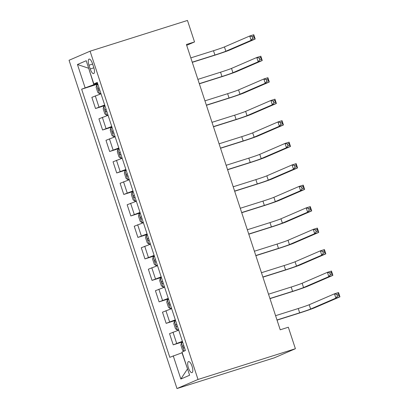 <?xml version="1.0" encoding="UTF-8"?>
<svg xmlns="http://www.w3.org/2000/svg" width="409" height="409" viewBox="0 0 409 409"><rect width="100%" height="100%" fill="white"/><g stroke="black" fill="none" stroke-linecap="round" stroke-linejoin="round"><path stroke-width="0.61" d="M192.072 366.326A5.792 1.973 -107.5 0 0 188.508 361.592A5.792 1.973 -107.5 0 0 188.431 367.901A5.792 1.973 -107.5 0 0 191.995 372.64A5.792 1.973 -107.5 0 0 192.072 366.326M198.012 379.465L295.4 348.724L274.373 357.809L176.985 388.55L69.055 60.276L90.082 51.191L198.012 379.465L176.985 388.55M186.688 45.322L194.531 41.933L186.417 44.494L280.221 329.797L288.335 327.236L295.4 348.724M88.978 65.21L90.225 68.993A5.614 1.912 -107.5 0 0 93.676 73.584A5.614 1.912 -107.5 0 0 93.748 67.47L92.506 63.692A5.614 1.912 -107.5 0 0 89.055 59.1A5.614 1.912 -107.5 0 0 88.978 65.21L92.628 64.06M88.681 68.257L93.845 84.673L81.642 89.188L169.796 357.308L182 352.788L187.573 369.03M85.082 87.705L77.454 64.499L86.207 60.721L93.835 83.922L97.46 83.007M173.232 355.82L180.86 379.025L189.612 375.242L181.985 352.037L185.425 350.554L97.27 82.434L93.835 83.922M194.531 41.933L187.47 20.45L90.082 51.191M88.692 68.277L77.454 64.499M97.618 83.482L93.845 84.673M81.642 89.188L97.812 84.085M101.013 93.819L91.851 97.352L95.522 108.523L104.878 105.568M182.383 341.31L173.222 344.843L182.578 341.888M173.222 344.843L169.551 333.672L178.713 330.14M175.323 319.828L166.156 323.361L175.512 320.405M166.156 323.361L162.485 312.185L171.647 308.657M168.257 298.345L159.096 301.873L168.447 298.923M159.096 301.873L155.42 290.702L164.587 287.169M161.197 276.857L152.03 280.39L161.386 277.44M152.03 280.39L148.36 269.219L157.521 265.686M154.132 255.374L144.965 258.907L154.321 255.952M144.965 258.907L141.294 247.736L150.456 244.204M147.066 233.892L137.905 237.424L147.26 234.469M137.905 237.424L134.229 226.254L143.395 222.721M140.006 212.409L130.839 215.942L140.195 212.987M130.839 215.942L127.168 204.766L136.33 201.238M132.94 190.926L123.779 194.454L133.129 191.504M123.779 194.454L120.103 183.283L129.27 179.75M125.875 169.438L116.713 172.971L126.069 170.021M116.713 172.971L113.042 161.8L122.204 158.268M118.814 147.956L109.648 151.488L119.004 148.533M109.648 151.488L105.977 140.318L115.139 136.785M111.749 126.473L102.587 130.006L111.938 127.051M102.587 130.006L98.912 118.835L108.078 115.302M104.689 104.99L95.522 108.523M180.86 379.025L187.368 369.117M97.981 84.597L96.682 85.087L96.115 87.301L97.807 92.454L99.51 93.681L100.808 93.191M99.51 93.681L100.834 93.262M192.23 62.178L214.909 55.021A9.049 0.297 161.8 0 0 225.865 51.227L251.126 40.312L249.715 36.018L253.769 34.734L255.185 39.034L229.919 49.949A13.579 0.445 -18.2 0 1 213.488 55.634L192.281 62.326M99.055 87.858L98.385 88.109C97.904 89.065 98.134 89.755 99.065 90.169L99.735 89.924M190.819 57.879L213.493 50.721A9.049 0.297 161.8 0 0 224.449 46.933L249.715 36.018L252.092 36.6L252.66 38.318L254.28 37.807L253.718 36.089L252.092 36.6M254.28 37.807L255.185 39.034L251.126 40.312L252.66 38.318M253.718 36.089L253.769 34.734M105.047 106.079L103.748 106.57L103.175 108.784L104.873 113.937L106.575 115.164L107.869 114.673M106.575 115.164L107.894 114.75M199.295 83.661L221.969 76.503A9.049 0.297 161.8 0 0 232.925 72.71L258.191 61.795L256.775 57.5L260.835 56.217L262.246 60.517L236.985 71.432A13.579 0.445 -18.2 0 1 220.548 77.117L199.341 83.809M106.12 109.346L105.45 109.592C104.97 110.548 105.195 111.238 106.125 111.652L106.795 111.406M197.879 79.366L220.558 72.204A9.049 0.297 161.8 0 0 231.514 68.415L256.775 57.5L259.158 58.083L259.72 59.806L261.346 59.29L260.778 57.572L259.158 58.083M261.346 59.29L262.246 60.517L258.191 61.795L259.72 59.806M260.778 57.572L260.835 56.217M112.107 127.562L110.813 128.058L110.241 130.267L111.933 135.42L113.636 136.647L114.934 136.156M113.636 136.647L114.96 136.233M206.356 105.144L229.035 97.986A9.049 0.297 161.8 0 0 239.991 94.198L265.252 83.278L263.841 78.983L267.9 77.7L269.311 81.999L244.05 92.915A13.579 0.445 -18.2 0 1 227.614 98.6L206.407 105.297M113.181 130.829L112.511 131.074C112.035 132.035 112.26 132.721 113.191 133.135L113.86 132.889M204.945 100.849L227.624 93.692A9.049 0.297 161.8 0 0 238.58 89.898L263.841 78.983L266.218 79.571L266.786 81.289L268.406 80.778L267.844 79.055L266.218 79.571M268.406 80.778L269.311 81.999L265.252 83.278L266.786 81.289M267.844 79.055L267.9 77.7M119.172 149.045L117.874 149.541L117.301 151.749L118.999 156.908L120.701 158.135L122 157.639M120.701 158.135L122.02 157.716M213.421 126.626L236.095 119.469A9.049 0.297 161.8 0 0 247.056 115.681L272.317 104.765L270.906 100.466L274.96 99.188L276.377 103.482L251.111 114.397A13.579 0.445 -18.2 0 1 234.679 120.082L213.467 126.78M120.246 152.312L119.576 152.557C119.096 153.518 119.326 154.203 120.251 154.622L120.926 154.372M212.005 122.332L234.684 115.174A9.049 0.297 161.8 0 0 245.64 111.381L270.906 100.466L273.284 101.054L273.851 102.771L275.472 102.26L274.909 100.542L273.284 101.054M275.472 102.26L276.377 103.482L272.317 104.765L273.851 102.771M274.909 100.542L274.96 99.188M126.238 170.527L124.939 171.023L124.367 173.232L126.064 178.39L127.766 179.617L129.06 179.122M127.766 179.617L129.086 179.198M220.482 148.114L243.161 140.952A9.049 0.297 161.8 0 0 254.117 137.163L279.378 126.248L277.967 121.948L282.026 120.67L283.437 124.965L258.176 135.885A13.579 0.445 -18.2 0 1 241.739 141.565L220.533 148.262M127.311 173.794L126.637 174.04C126.161 175.001 126.386 175.691 127.317 176.105L127.986 175.86M219.071 143.815L241.75 136.657A9.049 0.297 161.8 0 0 252.706 132.869L277.967 121.948L280.349 122.536L280.911 124.254L282.537 123.743L281.97 122.025L280.349 122.536M282.537 123.743L283.437 124.965L279.378 126.248L280.911 124.254M281.97 122.025L282.026 120.67M133.298 192.015L132.005 192.506L131.432 194.715L133.124 199.873L134.827 201.1L136.125 200.609M134.827 201.1L136.151 200.681M227.547 169.597L250.226 162.439A9.049 0.297 161.8 0 0 261.182 158.646L286.443 147.731L285.032 143.436L289.086 142.153L290.502 146.448L265.242 157.368A13.579 0.445 -18.2 0 1 248.805 163.053L227.598 169.745M134.372 195.277L133.702 195.528C133.227 196.484 133.452 197.174 134.382 197.588L135.052 197.343M226.136 165.297L248.81 158.14A9.049 0.297 161.8 0 0 259.771 154.351L285.032 143.436L287.409 144.019L287.977 145.737L289.598 145.226L289.035 143.508L287.409 144.019M289.598 145.226L290.502 146.448L286.443 147.731L287.977 145.737M289.035 143.508L289.086 142.153M140.364 213.498L139.065 213.989L138.493 216.203L140.19 221.356L141.892 222.583L143.186 222.092M141.892 222.583L143.211 222.169M234.613 191.08L257.287 183.922A9.049 0.297 161.8 0 0 268.243 180.129L293.509 169.214L292.092 164.919L296.152 163.636L297.563 167.935L272.302 178.851A13.579 0.445 -18.2 0 1 255.865 184.536L234.659 191.228M141.437 216.765L140.768 217.01C140.287 217.966 140.512 218.657 141.442 219.071L142.112 218.825M233.196 186.785L255.876 179.623A9.049 0.297 161.8 0 0 266.832 175.834L292.092 164.919L294.475 165.502L295.037 167.22L296.663 166.708L296.096 164.991L294.475 165.502M296.663 166.708L297.563 167.935L293.509 169.214L295.037 167.22M296.096 164.991L296.152 163.636M147.424 234.981L146.131 235.477L145.558 237.685L147.25 242.839L148.953 244.066L150.251 243.575M148.953 244.066L150.277 243.652M241.673 212.562L264.352 205.405A9.049 0.297 161.8 0 0 275.308 201.617L300.569 190.696L299.158 186.402L303.217 185.119L304.628 189.418L279.367 200.333A13.579 0.445 -18.2 0 1 262.931 206.018L241.724 212.711M148.498 238.248L147.828 238.493C147.352 239.454 147.577 240.139 148.508 240.553L149.178 240.308M240.262 208.268L262.941 201.105A9.049 0.297 161.8 0 0 273.897 197.317L299.158 186.402L301.54 186.99L302.103 188.707L303.729 188.191L303.161 186.473L301.54 186.99M303.729 188.191L304.628 189.418L300.569 190.696L302.103 188.707M303.161 186.473L303.217 185.119M154.49 256.463L153.191 256.959L152.618 259.168L154.316 264.326L156.018 265.553L157.317 265.058M156.018 265.553L157.342 265.134M248.738 234.045L271.412 226.888A9.049 0.297 161.8 0 0 282.374 223.099L307.634 212.184L306.223 207.884L310.278 206.606L311.694 210.901L286.428 221.816A13.579 0.445 -18.2 0 1 269.996 227.501L248.784 234.199M155.563 259.73L154.893 259.976C154.413 260.937 154.643 261.622 155.568 262.041L156.243 261.791M247.322 229.751L270.001 222.593A9.049 0.297 161.8 0 0 280.957 218.8L306.223 207.884L308.601 208.472L309.168 210.19L310.789 209.679L310.226 207.956L308.601 208.472M310.789 209.679L311.694 210.901L307.634 212.184L309.168 210.19M310.226 207.956L310.278 206.606M161.555 277.946L160.256 278.442L159.684 280.651L161.381 285.809L163.084 287.036L164.377 286.54M163.084 287.036L164.403 286.617M255.799 255.533L278.478 248.37A9.049 0.297 161.8 0 0 289.434 244.582L314.7 233.667L313.284 229.367L317.343 228.089L318.754 232.384L293.493 243.299A13.579 0.445 -18.2 0 1 277.057 248.984L255.85 255.681M162.629 281.213L161.954 281.458C161.478 282.42 161.703 283.11 162.634 283.524L163.303 283.279M254.388 251.233L277.067 244.076A9.049 0.297 161.8 0 0 288.023 240.287L313.284 229.367L315.666 229.955L316.229 231.673L317.854 231.162L317.287 229.444L315.666 229.955M317.854 231.162L318.754 232.384L314.7 233.667L316.229 231.673M317.287 229.444L317.343 228.089M168.615 299.434L167.322 299.925L166.749 302.133L168.442 307.292L170.144 308.519L171.443 308.028M170.144 308.519L171.468 308.1M262.864 277.016L285.543 269.858A9.049 0.297 161.8 0 0 296.499 266.065L321.76 255.15L320.349 250.855L324.409 249.572L325.82 253.866L300.559 264.787A13.579 0.445 -18.2 0 1 284.122 270.472L262.915 277.164M169.689 302.696L169.019 302.946C168.544 303.902 168.769 304.593 169.699 305.007L170.369 304.761M261.453 272.716L284.127 265.559A9.049 0.297 161.8 0 0 295.088 261.77L320.349 250.855L322.727 251.438L323.294 253.156L324.915 252.644L324.352 250.927L322.727 251.438M324.915 252.644L325.82 253.866L321.76 255.15L323.294 253.156M324.352 250.927L324.409 249.572M175.681 320.917L174.382 321.408L173.81 323.621L175.507 328.775L177.209 330.002L178.503 329.511M177.209 330.002L178.528 329.588M269.93 298.498L292.604 291.341A9.049 0.297 161.8 0 0 303.565 287.547L328.826 276.632L327.41 272.338L331.469 271.055L332.88 275.354L307.619 286.269A13.579 0.445 -18.2 0 1 291.182 291.954L269.976 298.647M176.754 324.184L176.085 324.429C175.604 325.385 175.829 326.075 176.76 326.489L177.429 326.244M268.514 294.199L291.193 287.041A9.049 0.297 161.8 0 0 302.149 283.253L327.41 272.338L329.792 272.921L330.354 274.638L331.98 274.127L331.413 272.409L329.792 272.921M331.98 274.127L332.88 275.354L328.826 276.632L330.354 274.638M331.413 272.409L331.469 271.055M183.892 351.213L182.567 350.257L180.875 345.104L181.448 342.895L182.741 342.399M276.99 319.981L299.669 312.824A9.049 0.297 161.8 0 0 310.625 309.035L335.886 298.115L334.475 293.82L338.534 292.537L339.945 296.837L314.685 307.752A13.579 0.445 -18.2 0 1 298.248 313.437L277.041 320.129M183.815 345.666L183.145 345.912C182.67 346.873 182.895 347.558 183.825 347.972L184.495 347.727M275.579 315.687L298.258 308.524A9.049 0.297 161.8 0 0 309.214 304.736L334.475 293.82L336.858 294.403L337.42 296.126L339.046 295.61L338.478 293.892L336.858 294.403M339.046 295.61L339.945 296.837L335.886 298.115L337.42 296.126M338.478 293.892L338.534 292.537M98.963 107.035L95.287 95.864M106.023 128.518L102.352 117.347M113.088 150.001L109.418 138.83M120.154 171.489L116.478 160.313M127.214 192.971L123.544 181.8M134.28 214.454L130.604 203.283M141.34 235.937L137.669 224.766M148.406 257.419L144.735 246.249M155.471 278.907L151.795 267.731M162.531 300.39L158.861 289.219M169.597 321.873L165.921 310.702M176.657 343.356L172.987 332.185M93.865 67.843L90.225 68.993M96.672 85.144L99.469 93.651M213.493 50.721L214.909 55.021M224.449 46.933L225.865 51.227M99.065 87.894L98.385 88.109M103.733 106.626L106.529 115.133M220.558 72.204L221.969 76.503M231.514 68.415L232.925 72.71M106.13 109.377L105.45 109.592M110.798 128.109L113.595 136.621M227.624 93.692L229.035 97.986M238.58 89.898L239.991 94.198M113.191 130.86L112.511 131.074M117.858 149.597L120.66 158.104M234.684 115.174L236.095 119.469M245.64 111.381L247.056 115.681M120.256 152.342L119.576 152.557M124.924 171.08L127.72 179.587M241.75 136.657L243.161 140.952M252.706 132.869L254.117 137.163M127.322 173.825L126.637 174.04M131.989 192.562L134.786 201.07M248.81 158.14L250.226 162.439M259.771 154.351L261.182 158.646M134.382 195.313L133.702 195.528M139.05 214.045L141.846 222.552M255.876 179.623L257.287 183.922M266.832 175.834L268.243 180.129M141.448 216.796L140.768 217.01M146.115 235.528L148.912 244.035M262.941 201.105L264.352 205.405M273.897 197.317L275.308 201.617M148.508 238.278L147.828 238.493M153.176 257.016L155.977 265.523M270.001 222.593L271.412 226.888M280.957 218.8L282.374 223.099M155.573 259.761L154.893 259.976M160.241 278.498L163.038 287.006M277.067 244.076L278.478 248.37M288.023 240.287L289.434 244.582M162.639 281.244L161.954 281.458M167.307 299.981L170.103 308.488M284.127 265.559L285.543 269.858M295.088 261.77L296.499 266.065M169.699 302.726L169.019 302.946M174.367 321.464L177.163 329.971M291.193 287.041L292.604 291.341M302.149 283.253L303.565 287.547M176.765 324.214L176.085 324.429M181.432 342.946L184.116 351.116M298.258 308.524L299.669 312.824M309.214 304.736L310.625 309.035M183.825 345.697L183.145 345.912"/></g></svg>
